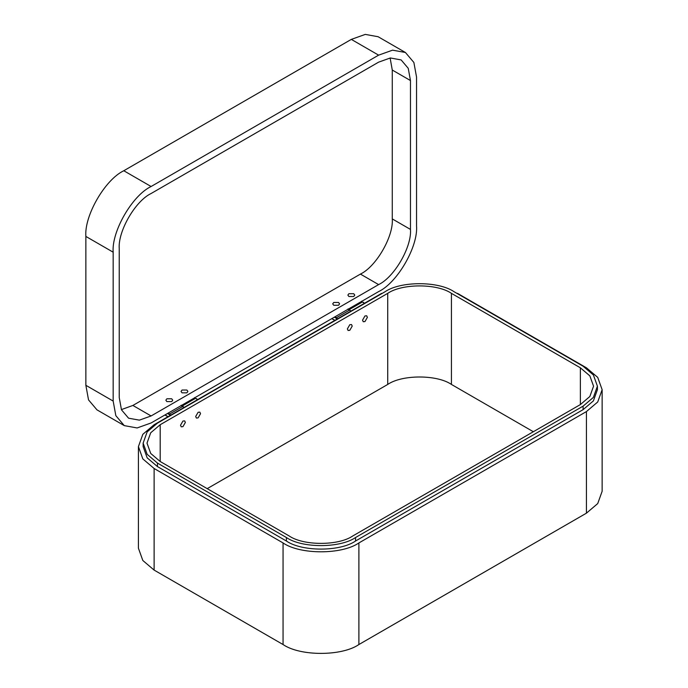 <?xml version="1.0" encoding="UTF-8"?>
<svg xmlns="http://www.w3.org/2000/svg" width="688" height="688" viewBox="0 0 688 688"><rect width="100%" height="100%" fill="white"/><g stroke="black" fill="none" stroke-linecap="round" stroke-linejoin="round"><path stroke-width="1.03" d="M198.11 412.284L199.83 412.112L200.543 413.686L198.11 417.883L196.398 418.055L195.684 416.489L198.11 412.284M349.796 324.71L351.516 324.538L352.222 326.112L349.796 330.309L348.085 330.481L347.371 328.907L349.796 324.71M364.967 315.947L366.687 315.783L367.392 317.349L364.967 321.554L363.247 321.726L362.542 320.152L364.967 315.947M182.948 421.039L184.659 420.867L185.373 422.441L182.948 426.646L181.228 426.818L180.514 425.244L182.948 421.039M381.651 293.355L154.121 424.72L142.829 434.317L138.417 446.607L142.829 458.905L154.121 468.502L283.06 542.944C300.123 554.752 341.833 554.752 358.895 542.944L586.425 411.579L597.726 401.981L602.138 389.683L597.726 377.394L586.425 367.796L457.494 293.355M143.138 443.106L143.138 446.607L147.155 457.83L157.457 466.576L286.397 541.017C301.955 551.785 340.001 551.785 355.558 541.017L583.089 409.652L593.391 400.906L597.416 389.683L597.416 386.183L593.391 374.969L583.089 366.214L454.157 291.781C438.591 281.005 400.554 281.005 384.988 291.781L157.457 423.137L147.155 431.892L143.138 443.106L147.155 454.321L157.457 463.076L286.397 537.517C301.955 548.284 340.001 548.284 355.558 537.517L583.089 406.152L593.391 397.397L597.416 386.183M138.417 446.607L138.417 548.198L142.829 560.496L154.121 570.094L283.06 644.536C300.123 656.343 341.833 656.343 358.895 644.536L586.425 513.171L597.726 503.573L602.138 491.275L602.138 389.683M352.832 535.935L580.362 404.578L589.848 396.512L593.555 386.183L589.848 375.854L580.362 367.796L451.431 293.355C437.095 283.43 402.059 283.43 387.722 293.355L160.192 424.72L150.706 432.778L147 443.106L150.706 453.435L160.192 461.502L289.123 535.935C303.46 545.859 338.496 545.859 352.832 535.935M533.338 431.72L451.431 384.437C437.095 374.513 402.059 374.513 387.722 384.437L207.217 488.643M182.036 390.036L181.03 391.438L182.036 392.839L186.887 392.839L187.893 391.438L186.887 390.036L182.036 390.036M348.885 293.707L347.879 295.109L348.885 296.511L353.744 296.511L354.75 295.109L353.744 293.707L348.885 293.707M333.723 302.462L332.717 303.864L333.723 305.266L338.573 305.266L339.58 303.864L338.573 302.462L333.723 302.462M166.866 398.791L165.86 400.192L166.866 401.594L171.716 401.594L172.722 400.192L171.716 398.791L166.866 398.791M405.43 52.494L378.125 36.731L365.276 34.4L351.319 39.388L123.788 170.744C105.023 179.62 84.168 215.74 85.862 236.431L85.862 385.306L88.528 399.891L96.974 409.859L124.279 425.623L137.136 427.953L151.093 422.965L378.615 291.6C397.38 282.725 418.235 246.605 416.541 225.922L416.541 77.039L413.875 62.462L405.43 52.494L392.573 50.164L378.615 55.152L151.093 186.508C132.328 195.383 111.473 231.503 113.167 252.195L113.167 401.07L115.833 415.655L124.279 425.623M378.615 62.152L151.093 193.517C135.33 200.973 117.811 231.314 119.239 248.686L119.239 397.569L121.475 409.816L128.57 418.192L139.363 420.144L151.093 415.956L378.615 284.6C394.379 277.144 411.897 246.803 410.469 229.422L410.469 80.548L408.233 68.301L401.138 59.925L390.345 57.964L378.615 62.152M121.389 409.609L132.887 405.447L360.417 274.091C376.173 266.634 393.691 236.294 392.272 218.913L392.272 70.038L390.122 57.998M197.361 399.754L196.295 398.619L195.22 398.515L181.873 406.221L182.948 406.324L184.014 407.459L181.125 405.275M364.219 303.417L363.144 302.29L362.077 302.178L348.721 309.884L349.796 309.996L350.871 311.122L347.982 308.946M154.121 468.502L154.121 570.094M283.06 542.944L283.06 644.536M358.895 542.944L358.895 644.536M586.425 411.579L586.425 513.171M157.457 463.076L157.457 466.576M286.397 537.517L286.397 541.017M355.558 537.517L355.558 541.017M583.089 406.152L583.089 409.652M160.192 424.72L160.192 461.502M387.722 293.355L387.722 384.437M451.431 293.355L451.431 384.437M580.362 367.796L580.362 404.578M378.615 55.152L351.319 39.388M151.093 186.508L123.788 170.744M113.167 252.195L85.862 236.431M113.167 401.07L85.862 385.306M410.469 80.548L392.272 70.038M151.093 415.956L132.887 405.447M378.615 284.6L360.417 274.091M410.469 229.422L392.272 218.913M196.596 398.799L197.456 399.702M170.151 415.466L169.291 414.554L169.592 414.03L170.667 415.165M165.043 414.907L168.078 416.661M169.291 414.554L167.468 413.505M182.948 406.324L169.592 414.03L168.078 413.161M194.773 398.773L194.773 398.094L181.426 405.8M337.008 319.129L336.148 318.226L336.449 317.701L337.524 318.836M331.9 318.578L334.936 320.324M336.148 318.226L334.325 317.177M349.796 309.996L336.449 317.701L334.936 316.824M361.63 302.436L361.63 301.765L348.283 309.471M363.453 302.462L364.305 303.365M195.22 398.515L196.51 398.601L197.525 399.659M194.902 398.696L194.687 397.544M164.922 414.984L167.949 416.73M361.759 302.367L361.544 301.215M331.771 318.647L334.807 320.402M362.077 302.178L363.359 302.264L364.373 303.331"/></g></svg>

